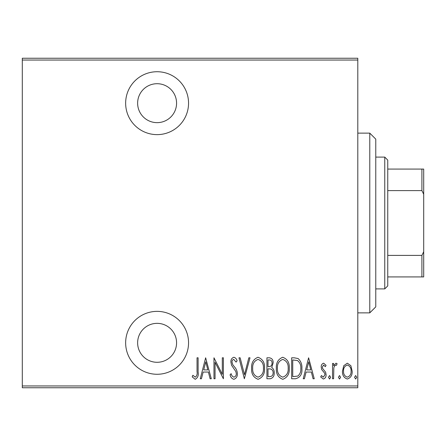 <?xml version="1.0" encoding="UTF-8"?>
<svg xmlns="http://www.w3.org/2000/svg" width="446" height="446" viewBox="0 0 446 446"><rect width="100%" height="100%" fill="white"/><g stroke="black" fill="none" stroke-linecap="round" stroke-linejoin="round"><path stroke-width="0.67" d="M157.098 134.631A31.454 31.454 0 0 0 188.552 103.177A31.454 31.454 0 0 0 157.098 71.728A31.454 31.454 0 0 0 125.644 103.177A31.454 31.454 0 0 0 157.098 134.631M157.098 374.272A31.454 31.454 0 0 0 188.552 342.823A31.454 31.454 0 0 0 157.098 311.369A31.454 31.454 0 0 0 125.644 342.823A31.454 31.454 0 0 0 157.098 374.272M157.098 323.35A19.473 19.473 0 0 1 176.571 342.823A19.473 19.473 0 0 1 157.098 362.291A19.473 19.473 0 0 1 137.63 342.823A19.473 19.473 0 0 1 157.098 323.35M157.098 83.709A19.473 19.473 0 0 1 176.571 103.177A19.473 19.473 0 0 1 157.098 122.65A19.473 19.473 0 0 1 137.63 103.177A19.473 19.473 0 0 1 157.098 83.709M343.755 365.714L347.317 363.178L350.874 365.698L352.15 371.15C352.379 375.17 350.768 377.801 347.317 379.039C343.866 377.807 342.249 375.175 342.478 371.15L343.755 365.714M332.526 378.765L332.526 363.445L333.602 363.445L333.602 365.698L336.039 363.178L337.098 363.702L336.485 365.33L335.849 365.057C334.578 365.692 333.903 366.79 333.825 368.357L333.602 378.765L332.526 378.765M323.64 363.178L326.076 365.358L325.318 366.668L323.606 365.057L322.313 367.119L322.631 368.507L325.641 372.237L326.076 374.607C326.21 376.87 325.301 378.347 323.356 379.039L320.702 376.959L321.438 375.543L323.328 377.154L325 374.69L324.688 373.23L321.661 369.556L321.237 367.197C321.092 365.146 321.889 363.808 323.64 363.178M295.525 378.765L291.667 378.765L291.667 357.798L294.182 357.798L298.129 358.556C300.933 361.199 302.187 364.533 301.881 368.547C302.394 374.066 300.275 377.472 295.525 378.765M266.937 378.765L266.937 357.798L269.289 357.798C272.021 358.244 273.303 359.978 273.119 362.994L271.731 367.454C273.498 368.758 274.323 370.542 274.195 372.817C274.368 375.984 273.058 377.968 270.259 378.765L266.937 378.765M244.352 378.765L238.978 357.798L240.149 357.798L244.486 374.724L248.823 357.798L250 357.798L244.352 378.765M215.05 378.765L213.974 378.765L213.974 357.798L222.309 374.328L222.309 357.798L223.385 357.798L223.385 378.765L215.05 362.275L215.05 378.765M197.037 371.747L197.037 357.798L198.113 357.798L198.113 371.958C198.743 375.387 197.773 377.84 195.209 379.306L192.198 376.887L192.856 375.27L195.292 377.154C196.898 375.911 197.483 374.11 197.037 371.747M357.798 385.957L357.798 387.752L22.3 387.752L22.3 385.957L357.798 385.957L357.798 60.043L22.3 60.043L22.3 58.248L357.798 58.248L357.798 60.043M22.3 385.957L22.3 60.043M205.639 357.798L211.287 378.765L210.116 378.765L208.394 372.048L203.159 372.048L201.436 378.765L200.265 378.765L205.639 357.798M233.849 379.306C231.764 378.621 230.515 377.093 230.103 374.724L231.156 373.659C231.496 375.376 232.399 376.541 233.866 377.154C235.544 376.664 236.352 375.476 236.285 373.603L235.845 371.54L231.602 365.346L230.911 362.152C230.749 359.666 231.742 358.038 233.882 357.263C235.549 357.781 236.62 358.969 237.094 360.808L236.085 362.102L233.749 359.409C232.5 359.777 231.914 360.658 231.987 362.068L232.795 364.778L234.457 366.863C236.252 368.786 237.222 371.039 237.361 373.631C237.501 376.508 236.33 378.403 233.849 379.306M251.611 368.374C251.249 362.882 253.373 359.175 257.983 357.263C262.711 359.047 264.885 362.721 264.517 368.273C264.874 373.776 262.733 377.45 258.083 379.306C253.428 377.5 251.271 373.86 251.611 368.374M276.342 368.374C275.979 362.882 278.103 359.175 282.714 357.263C287.441 359.047 289.621 362.721 289.248 368.273C289.605 373.776 287.464 377.45 282.814 379.306C278.159 377.5 276.002 373.86 276.342 368.374M308.604 357.798L314.246 378.765L313.075 378.765L311.353 372.048L306.118 372.048L304.401 378.765L303.224 378.765L308.604 357.798M328.496 377.288L329.572 375.543L330.648 377.288L329.572 379.039L328.496 377.288M338.442 377.288L339.517 375.543L340.593 377.288L339.517 379.039L338.442 377.288M354.57 377.288L355.646 375.543L356.722 377.288L355.646 379.039L354.57 377.288M207.842 369.896L205.773 361.84L203.71 369.896L207.842 369.896M263.441 368.268C263.703 363.797 261.902 360.842 258.039 359.409C254.198 360.892 252.414 363.88 252.687 368.368C252.43 372.817 254.214 375.744 258.039 377.154C261.925 375.744 263.725 372.784 263.441 368.268M269.484 359.95L268.007 359.95L268.007 366.668L268.743 366.668C270.973 366.573 272.071 365.363 272.043 363.033C272.116 361.154 271.263 360.128 269.484 359.95M268.726 368.82L268.007 368.82L268.007 376.619L269.601 376.619C271.943 376.519 273.114 375.253 273.119 372.817C273.169 371.1 272.461 369.851 270.99 369.071L268.726 368.82M288.172 368.268C288.434 363.797 286.633 360.842 282.77 359.409C278.928 360.892 277.15 363.88 277.418 368.368C277.167 372.817 278.951 375.744 282.77 377.154C286.655 375.744 288.456 372.784 288.172 368.268M292.743 359.95L292.743 376.619L297.783 376.084C300.041 374.161 301.05 371.646 300.805 368.541C301.061 365.213 299.957 362.542 297.493 360.535L292.743 359.95M310.806 369.896L308.738 361.84L306.67 369.896L310.806 369.896M351.08 371.161C351.236 368.067 349.982 366.032 347.317 365.057C344.647 366.032 343.392 368.067 343.548 371.161C343.387 374.239 344.641 376.24 347.317 377.154C349.987 376.24 351.242 374.239 351.08 371.161M369.779 133.137L375.772 139.124L375.772 306.876L369.779 312.863L369.779 133.137L357.798 133.137M369.779 312.863L357.798 312.863M384.759 157.098L387.752 160.092L387.752 285.908L384.759 288.902L384.759 157.098L375.772 157.098M384.759 288.902L375.772 288.902M387.752 169.079L423.7 169.079L423.7 276.921L421.905 276.921L421.905 255.402L423.7 251.756M423.7 194.244L421.905 190.598L421.905 169.079M387.752 190.598L421.905 190.598M387.752 255.402L421.905 255.402M387.752 276.921L421.905 276.921"/></g></svg>
